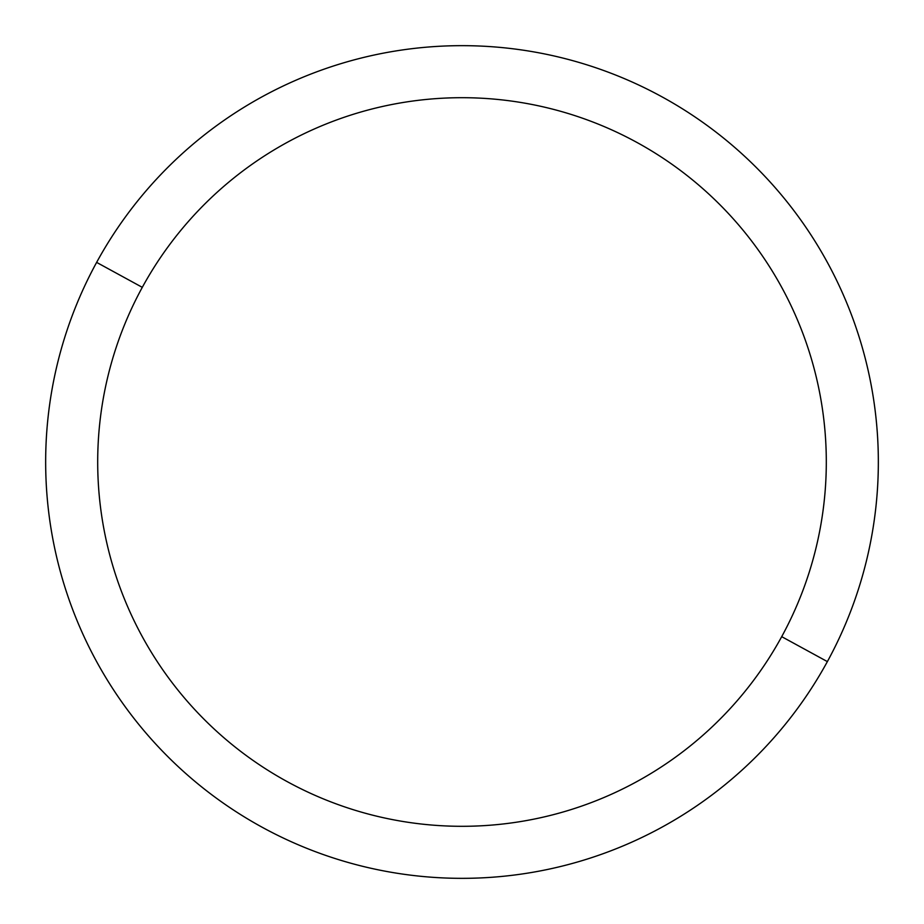 <?xml version="1.0" encoding="UTF-8"?>
<svg xmlns="http://www.w3.org/2000/svg" width="924" height="924" viewBox="0 0 924 924"><rect width="100%" height="100%" fill="white"/><g stroke="black" fill="none" stroke-linecap="round" stroke-linejoin="round"><path stroke-width="1.39" d="M827.373 661.607L781.704 636.659A364.299 364.299 0 0 0 636.659 142.296A364.299 364.299 0 0 0 142.296 287.341L96.627 262.393A416.343 416.343 0 0 1 661.607 96.627A416.343 416.343 0 0 1 827.373 661.607A416.343 416.343 0 0 1 262.393 827.373A416.343 416.343 0 0 1 96.627 262.393L142.296 287.341A364.299 364.299 0 0 0 287.341 781.704A364.299 364.299 0 0 0 781.704 636.659L827.373 661.607A416.343 416.343 0 0 0 661.607 96.627A416.343 416.343 0 0 0 96.627 262.393A416.343 416.343 0 0 0 262.393 827.373A416.343 416.343 0 0 0 827.373 661.607M781.704 636.659A364.299 364.299 0 0 1 287.341 781.704A364.299 364.299 0 0 1 142.296 287.341A364.299 364.299 0 0 1 636.659 142.296A364.299 364.299 0 0 1 781.704 636.659"/></g></svg>
